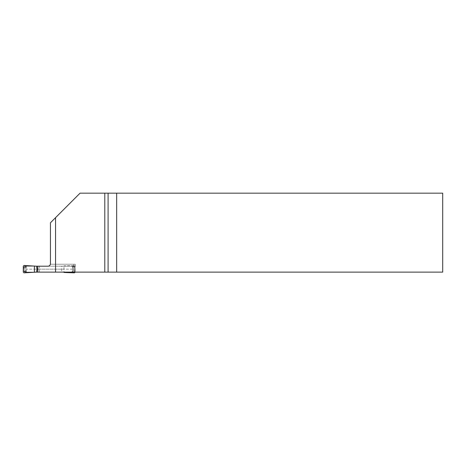 <?xml version="1.0" encoding="UTF-8"?>
<svg xmlns="http://www.w3.org/2000/svg" width="466" height="466" viewBox="0 0 466 466"><rect width="100%" height="100%" fill="white"/><g stroke="black" fill="none" stroke-linecap="round" stroke-linejoin="round"><path stroke-width="0.35" stroke-dasharray="2.33 1.75" d="M50.386 264.228L75.259 264.228L50.386 264.228A2.47 2.47 0 0 1 47.969 266.202L61.809 266.202L61.5 269.162L61.809 272.121L26.166 272.121L34.501 272.121L34.501 266.202L26.166 266.202L47.969 266.202L34.501 266.202M47.969 266.202A2.47 2.47 0 0 0 50.439 263.733L50.439 222.777L80.041 193.174L442.7 193.174L442.7 272.121L34.501 272.121M26.166 272.121L26.166 266.202M75.259 264.228L75.259 272.121M73.745 264.228L73.745 272.121M24.314 272.826L25.31 272.156L34.402 272.127L25.496 272.121L26.754 272.121L25.77 271.136L25.77 267.187L25.77 271.136A0.984 0.984 0 0 0 26.754 272.121L73.337 272.121L64.005 272.121L64.005 266.202L73.092 266.202L25.496 266.202L34.402 266.202L34.402 265.847M25.991 272.127L25.496 272.121L24.325 270.851L24.174 270.14L23.3 271.847M61.809 272.121L64.005 272.121L64.005 272.47M61.809 266.202L64.005 266.202L64.005 265.847L64.005 266.202L73.622 266.185L74.362 266.913L75.108 265.97A0.501 0.495 -43.7 0 0 74.601 265.474L64.005 265.847M24.174 270.14L24.325 267.467L25.496 266.202L26.02 266.202L24.925 266.08L24.314 265.498M72.644 271.136L71.653 272.121A0.984 0.984 0 0 0 72.644 271.136L72.644 267.187A0.984 0.984 0 0 0 71.653 266.202L72.644 267.187L74.129 267.303L74.28 267.804L74.28 271.136L72.644 271.136L72.644 267.187A0.984 0.984 0 0 0 71.653 266.202M23.3 266.476L24.016 267.449L24.051 270.14M75.067 272.121A1.002 0.984 -136.3 0 0 75.108 271.847L75.108 265.97M75.108 271.847L74.344 271.119L74.362 266.913L74.129 267.303L73.092 266.202L73.908 266.138L74.414 266.628M34.402 266.202L25.991 266.191M34.402 272.127L34.402 272.47M64.005 272.121L73.36 272.127L74.344 271.119L73.36 272.127L74.094 272.826M61.5 269.162L37.694 269.162M72.644 269.162L25.77 269.162M26.754 266.202A0.984 0.984 0 0 0 25.77 267.187L26.754 266.202A0.984 0.984 0 0 0 25.77 267.187L24.71 267.187M73.838 267.187L72.981 266.202M24.925 272.243L23.912 271.259M25.31 272.156L24.016 270.874L25.31 272.156M23.912 267.059L24.925 266.08M25.496 266.202L24.325 267.467L25.257 266.214M39.418 272.121L39.418 266.202M26.754 272.121A0.984 0.984 0 0 1 25.77 271.136L25.7 267.187A0.984 0.856 -90 0 1 26.556 266.202M26.556 272.121A0.984 0.856 -90 0 1 25.7 271.136L24.71 271.136M71.851 272.121A0.984 0.856 90 0 0 72.708 271.136L72.708 267.187A0.984 0.856 90 0 0 71.851 266.202M74.601 265.474L73.908 266.138M25.467 272.121L25.863 272.121M25.467 266.202L25.863 266.202"/><path stroke-width="0.7" d="M55.553 272.121L55.553 217.663L80.041 193.174L442.7 193.174L442.7 272.121L36.598 272.121L36.907 269.162L36.598 266.202L24.314 265.498A1.002 0.984 43.7 0 0 23.3 266.476L23.3 271.847A1.002 0.984 136.3 0 0 24.314 272.826L36.598 272.121M36.598 266.202L47.969 266.202A2.47 2.47 0 0 0 50.386 264.228M47.969 266.202C49.466 266.051 50.287 265.23 50.439 263.733L50.439 222.777L55.553 217.663M37.781 266.202L37.781 272.121M116.663 193.174L116.663 272.121M104.798 272.121L104.798 193.174M34.402 272.121L34.402 266.202M64.005 272.121L64.005 272.47L74.094 272.826A1.002 0.984 -136.3 0 0 75.067 272.121M37.694 269.162L36.907 269.162M108.089 272.121L108.089 193.174M37.694 266.202L37.694 272.121"/></g></svg>

